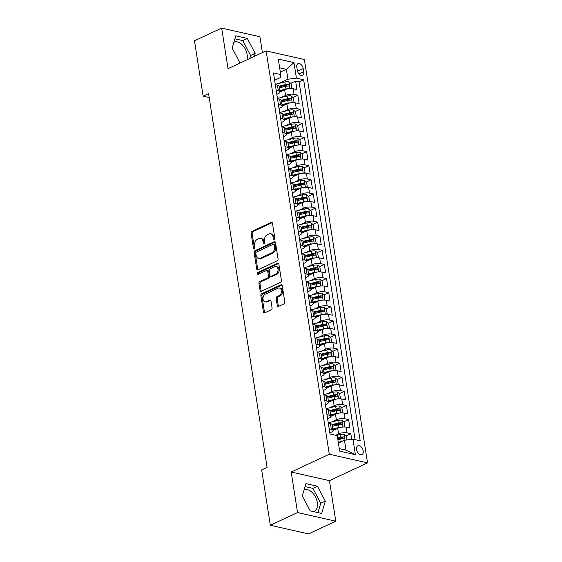 <?xml version="1.0" encoding="UTF-8"?>
<svg xmlns="http://www.w3.org/2000/svg" width="562" height="562" viewBox="0 0 562 562"><rect width="100%" height="100%" fill="white"/><g stroke="black" fill="none" stroke-linecap="round" stroke-linejoin="round"><path stroke-width="0.84" d="M274.179 239.314A1.04 0.745 -77.3 0 0 274.776 238L272.472 223.29A1.489 1.068 -77.3 0 0 271.734 222.334A1.489 1.068 -77.3 0 0 271.186 222.404L251.952 231.375A1.489 1.068 -77.3 0 0 251.102 233.258L253.406 247.968A1.04 0.745 -77.3 0 0 254.902 247.273L254.607 245.369A4.763 3.407 -77.3 0 1 257.333 239.342L258.934 238.597A4.763 3.407 -77.3 0 1 260.677 238.379A4.763 3.407 -77.3 0 1 263.044 241.428L263.346 243.332A1.04 0.745 -77.3 0 0 264.835 242.636L264.54 240.733A4.763 3.407 -77.3 0 1 267.266 234.705L268.868 233.961A4.763 3.407 -77.3 0 1 270.61 233.736A4.763 3.407 -77.3 0 1 272.977 236.792L273.28 238.695A1.04 0.745 -77.3 0 0 274.179 239.314M313.617 511.631A11.837 7.229 65 0 0 314.228 511.399A11.837 7.229 65 0 0 317.284 502.498A11.837 7.229 65 0 0 304.218 489.952A11.837 7.229 65 0 0 304.007 490.057M363.178 451.005A4.854 2.965 65 0 0 357.818 445.856A4.854 2.965 65 0 0 356.568 449.509A4.854 2.965 65 0 0 361.928 454.658A4.854 2.965 65 0 0 363.178 451.005M233.89 42.269A11.837 7.229 -115 0 1 234.094 42.164A11.837 7.229 -115 0 1 247.161 54.711A11.837 7.229 -115 0 1 246.992 59.797M277.263 305.503A1.489 1.068 -77.3 0 0 278 306.459A1.489 1.068 -77.3 0 0 278.548 306.388L283.943 303.873A1.489 1.068 -77.3 0 0 284.793 301.991L282.236 285.651A1.489 1.068 -77.3 0 0 281.499 284.702A1.489 1.068 -77.3 0 0 280.951 284.765L261.723 293.743A1.489 1.068 -77.3 0 0 260.866 295.626L263.43 311.959A1.489 1.068 -77.3 0 0 264.168 312.915A1.489 1.068 -77.3 0 0 264.709 312.844L271.228 309.803A1.489 1.068 -77.3 0 0 272.078 307.92L270.989 300.93A1.489 1.068 -77.3 0 0 270.245 299.975A1.489 1.068 -77.3 0 0 269.704 300.045L266.472 301.555A3.983 2.852 -77.3 0 1 265.011 301.738A3.983 2.852 -77.3 0 1 262.974 298.218A3.983 2.852 -77.3 0 1 265.306 294.151L277.972 288.236A3.983 2.852 -77.3 0 1 279.426 288.053A3.983 2.852 -77.3 0 1 281.464 291.58A3.983 2.852 -77.3 0 1 279.131 295.647L277.017 296.631A1.489 1.068 -77.3 0 0 276.167 298.513L277.263 305.503L278.295 305.735A1.489 1.068 -77.3 0 0 278.562 306.381M291.193 472.01L297.544 512.558L270.329 525.252L308.573 533.9L335.781 521.199L329.437 480.651L367.534 462.87L329.29 454.229L291.193 472.01L329.437 480.651M262.405 52.603L259.918 36.748L221.681 28.1L228.032 68.648L266.128 50.868L329.29 454.229M221.681 28.1L194.466 40.801L203.135 96.158L209.19 97.528M270.329 525.252L261.66 469.895L267.105 467.359L208.579 93.615L203.135 96.158M277.199 260.817A1.489 1.068 -77.3 0 0 278.057 258.934L275.492 242.601A1.489 1.068 -77.3 0 0 274.755 241.646A1.489 1.068 -77.3 0 0 274.214 241.716L254.979 250.687A1.489 1.068 -77.3 0 0 254.129 252.57L256.686 268.91A1.489 1.068 -77.3 0 0 257.424 269.865A1.489 1.068 -77.3 0 0 257.972 269.795L277.199 260.817M278.864 264.126L281.422 280.459A1.489 1.068 -77.3 0 1 280.571 282.342L261.344 291.32A1.489 1.068 -77.3 0 1 260.796 291.39A1.489 1.068 -77.3 0 1 260.058 290.435L258.963 283.445A1.489 1.068 -77.3 0 1 259.813 281.562L267.61 277.923A1.489 1.068 -77.3 0 0 268.467 276.04L267.737 271.397A1.489 1.068 -77.3 0 0 266.999 270.448A1.489 1.068 -77.3 0 0 266.451 270.512L258.33 274.305A1.04 0.745 -77.3 0 1 258.028 272.366L277.579 263.241A1.489 1.068 -77.3 0 1 278.127 263.171A1.489 1.068 -77.3 0 1 278.864 264.126M351.714 439.329L350.828 433.695L346.002 435.943M338.387 439.498L342.3 437.672M335.711 435.269L338.57 433.941A6.07 2.058 -8.9 0 1 347.056 432.838L346.171 427.197L349.943 428.054L348.623 419.589L343.796 421.844M336.181 425.399L340.094 423.572M331.987 421.879L336.357 419.835A6.07 2.058 -8.9 0 1 344.85 418.739L343.965 413.098L347.738 413.948L346.41 405.49L341.584 407.738M333.969 411.293L337.888 409.466M329.775 407.773L334.151 405.729A6.07 2.058 -8.9 0 1 342.637 404.633L341.759 398.992L345.532 399.849L344.204 391.384L339.378 393.639M331.763 397.193L335.676 395.36M327.569 393.674L331.945 391.63A6.07 2.058 -8.9 0 1 340.432 390.534L339.546 384.893L343.319 385.743L341.998 377.278L337.172 379.533M329.557 383.087L333.47 381.261M325.356 379.568L329.732 377.524A6.07 2.058 -8.9 0 1 338.226 376.428L337.341 370.787L341.113 371.637L339.785 363.178L334.959 365.426M327.344 368.981L331.264 367.155M323.15 365.462L327.527 363.424A6.07 2.058 -8.9 0 1 336.013 362.321L335.128 356.68L338.9 357.537L337.579 349.072L332.753 351.327M325.138 354.882L329.051 353.055M320.944 351.362L325.321 349.318A6.07 2.058 -8.9 0 1 333.807 348.222L332.922 342.581L336.694 343.431L335.366 334.973L330.54 337.221M322.925 340.776L326.845 338.949M318.731 337.256L323.108 335.212A6.07 2.058 -8.9 0 1 331.594 334.116L330.716 328.475L334.488 329.325L333.161 320.867L328.334 323.122M320.719 326.67L324.632 324.843M316.525 323.15L320.902 321.113A6.07 2.058 -8.9 0 1 329.388 320.017L328.503 314.369L332.275 315.226L330.955 306.761L326.129 309.016M318.513 312.57L322.426 310.744M314.313 309.051L318.689 307.007A6.07 2.058 -8.9 0 1 327.182 305.911L326.297 300.27L330.07 301.12L328.742 292.662L323.916 294.91M316.301 298.464L320.221 296.638M312.107 294.945L316.483 292.907A6.07 2.058 -8.9 0 1 324.969 291.804L324.091 286.163L327.864 287.02L326.536 278.555L321.71 280.81M314.095 284.365L318.008 282.531M309.901 280.845L314.277 278.801A6.07 2.058 -8.9 0 1 322.764 277.705L321.878 272.064L325.651 272.914L324.323 264.449L319.497 266.704M311.889 270.259L315.802 268.432M307.688 266.739L312.065 264.695A6.07 2.058 -8.9 0 1 320.558 263.599L319.673 257.958L323.445 258.808L322.117 250.35L317.291 252.598M309.676 256.153L313.589 254.326M305.482 252.633L309.859 250.596A6.07 2.058 -8.9 0 1 318.345 249.493L317.46 243.852L321.232 244.709L319.911 236.244L315.085 238.499M307.47 242.053L311.383 240.227M303.276 238.534L307.646 236.49A6.07 2.058 -8.9 0 1 316.139 235.394L315.254 229.753L319.026 230.603L317.699 222.145L312.872 224.393M305.257 227.947L309.177 226.121M301.063 224.428L305.44 222.383A6.07 2.058 -8.9 0 1 313.926 221.287L313.048 215.646L316.82 216.503L315.493 208.038L310.667 210.293M303.051 213.848L306.964 212.014M298.858 210.328L303.234 208.284A6.07 2.058 -8.9 0 1 311.72 207.188L310.835 201.547L314.608 202.397L313.287 193.932L308.461 196.187M300.846 199.742L304.759 197.915M296.645 196.222L301.021 194.178A6.07 2.058 -8.9 0 1 309.514 193.082L308.629 187.441L312.402 188.291L311.074 179.833L306.248 182.081M298.633 185.636L302.553 183.809M294.439 182.116L298.815 180.079A6.07 2.058 -8.9 0 1 307.302 178.976L306.416 173.335L310.189 174.192L308.868 165.727L304.042 167.982M296.427 171.536L300.34 169.71M292.233 168.017L296.61 165.973A6.07 2.058 -8.9 0 1 305.096 164.877L304.211 159.236L307.983 160.086L306.655 151.628L301.829 153.876M294.214 157.43L298.134 155.604M290.02 153.911L294.397 151.866A6.07 2.058 -8.9 0 1 302.883 150.771L302.005 145.129L305.777 145.987L304.449 137.521L299.623 139.776M292.008 143.324L295.921 141.498M287.814 139.812L292.191 137.767A6.07 2.058 -8.9 0 1 300.677 136.671L299.792 131.03L303.564 131.88L302.244 123.415L297.417 125.67M289.802 129.225L293.715 127.398M285.601 125.705L289.978 123.661A6.07 2.058 -8.9 0 1 298.471 122.565L297.586 116.924L301.358 117.774L300.031 109.316L295.205 111.564M287.589 115.119L291.509 113.292M283.396 111.599L287.772 109.562A6.07 2.058 -8.9 0 1 296.258 108.459L295.38 102.818L299.153 103.675L297.825 95.21L294.052 94.36A6.07 2.058 171.1 0 0 285.566 95.456L281.19 97.5M285.384 101.02L289.297 99.193M292.999 97.465L297.825 95.21M346.171 427.197A6.07 2.058 171.1 0 0 337.685 428.3L332.999 430.485M343.965 413.098A6.07 2.058 171.1 0 0 335.479 414.194L330.786 416.379M341.759 398.992A6.07 2.058 171.1 0 0 333.266 400.088L328.58 402.28M339.546 384.893A6.07 2.058 171.1 0 0 331.06 385.989L326.374 388.173M337.341 370.787A6.07 2.058 171.1 0 0 328.854 371.882L324.162 374.074M335.128 356.68A6.07 2.058 171.1 0 0 326.641 357.783L321.956 359.968M332.922 342.581A6.07 2.058 171.1 0 0 324.436 343.677L319.743 345.862M330.716 328.475A6.07 2.058 171.1 0 0 322.223 329.571L317.537 331.763M328.503 314.369A6.07 2.058 171.1 0 0 320.017 315.472L315.331 317.656M326.297 300.27A6.07 2.058 171.1 0 0 317.811 301.365L313.118 303.557M324.091 286.163A6.07 2.058 171.1 0 0 315.598 287.259L310.912 289.451M321.878 272.064A6.07 2.058 171.1 0 0 313.392 273.16L308.707 275.345M319.673 257.958A6.07 2.058 171.1 0 0 311.179 259.054L306.494 261.246M317.46 243.852A6.07 2.058 171.1 0 0 308.974 244.955L304.288 247.14M315.254 229.753A6.07 2.058 171.1 0 0 306.768 230.849L302.075 233.033M313.048 215.646A6.07 2.058 171.1 0 0 304.555 216.742L299.869 218.934M310.835 201.547A6.07 2.058 171.1 0 0 302.349 202.643L297.663 204.828M308.629 187.441A6.07 2.058 171.1 0 0 300.143 188.537L295.45 190.729M306.416 173.335A6.07 2.058 171.1 0 0 297.93 174.438L293.245 176.623M304.211 159.236A6.07 2.058 171.1 0 0 295.724 160.332L291.032 162.516M302.005 145.129A6.07 2.058 171.1 0 0 293.512 146.225L288.826 148.417M299.792 131.03A6.07 2.058 171.1 0 0 291.306 132.126L286.62 134.311M297.586 116.924A6.07 2.058 171.1 0 0 289.1 118.02L284.407 120.212M295.38 102.818A6.07 2.058 171.1 0 0 286.887 103.914L282.201 106.106M296.799 67.187L297.284 70.292A4.7 2.873 65 0 0 302.475 75.28A4.7 2.873 65 0 0 303.691 71.739L303.206 68.634A4.7 2.873 65 0 0 298.015 63.646A4.7 2.873 65 0 0 296.799 67.187M367.534 462.87L304.365 59.509L266.128 50.868M339.279 448.617L346.009 450.141L344.464 440.264L352.957 439.168L360.186 440.805L303.649 79.755L296.413 78.118L287.927 79.221L278.977 83.394M352.957 439.168L355.381 454.686L339.673 451.131L337.242 435.62L330.006 433.983L273.469 72.934L280.705 74.57L278.274 59.052L293.982 62.607L296.413 78.118M329.831 432.859L331.13 432.255A6.07 2.058 -8.9 0 0 332.992 430.38L332.107 424.739A6.07 2.058 171.1 0 0 330.463 423.65L328.313 423.165M327.625 418.76L328.918 418.156A6.07 2.058 -8.9 0 0 330.779 416.28L329.894 410.639A6.07 2.058 171.1 0 0 328.257 409.543L326.108 409.059M325.419 404.654L326.712 404.05A6.07 2.058 -8.9 0 0 328.573 402.174L327.688 396.533A6.07 2.058 171.1 0 0 326.044 395.444L323.895 394.953M323.206 390.548L324.499 389.944A6.07 2.058 -8.9 0 0 326.36 388.075L325.482 382.434A6.07 2.058 171.1 0 0 323.838 381.338L321.689 380.853M321 376.449L322.293 375.845A6.07 2.058 -8.9 0 0 324.155 373.969L323.269 368.328A6.07 2.058 171.1 0 0 321.633 367.232L319.483 366.747M318.795 362.342L320.087 361.738A6.07 2.058 -8.9 0 0 321.949 359.863L321.064 354.222A6.07 2.058 171.1 0 0 319.42 353.133L317.27 352.648M316.582 348.236L317.874 347.632A6.07 2.058 -8.9 0 0 319.736 345.763L318.858 340.122A6.07 2.058 171.1 0 0 317.214 339.026L315.064 338.542M314.376 334.137L315.668 333.533A6.07 2.058 -8.9 0 0 317.53 331.657L316.645 326.016A6.07 2.058 171.1 0 0 315.001 324.927L312.858 324.436M312.163 320.031L313.463 319.427A6.07 2.058 -8.9 0 0 315.317 317.558L314.439 311.917A6.07 2.058 171.1 0 0 312.795 310.821L310.645 310.336M309.957 305.932L311.25 305.328A6.07 2.058 -8.9 0 0 313.111 303.452L312.226 297.811A6.07 2.058 171.1 0 0 310.589 296.715L308.44 296.23M307.751 291.826L309.044 291.221A6.07 2.058 -8.9 0 0 310.905 289.346L310.02 283.705A6.07 2.058 171.1 0 0 308.376 282.616L306.227 282.131M305.538 277.719L306.831 277.115A6.07 2.058 -8.9 0 0 308.693 275.247L307.814 269.605A6.07 2.058 171.1 0 0 306.171 268.51L304.021 268.025M303.332 263.62L304.625 263.016A6.07 2.058 -8.9 0 0 306.487 261.14L305.602 255.499A6.07 2.058 171.1 0 0 303.965 254.403L301.815 253.919M301.12 249.514L302.419 248.91A6.07 2.058 -8.9 0 0 304.281 247.041L303.396 241.393A6.07 2.058 171.1 0 0 301.752 240.304L299.602 239.819M298.914 235.415L300.206 234.811A6.07 2.058 -8.9 0 0 302.068 232.935L301.183 227.294A6.07 2.058 171.1 0 0 299.546 226.198L297.396 225.713M296.708 221.309L298 220.704A6.07 2.058 -8.9 0 0 299.862 218.829L298.977 213.188A6.07 2.058 171.1 0 0 297.333 212.099L295.183 211.607M294.495 207.202L295.788 206.598A6.07 2.058 -8.9 0 0 297.649 204.73L296.771 199.088A6.07 2.058 171.1 0 0 295.127 197.993L292.978 197.508M292.289 193.103L293.582 192.499A6.07 2.058 -8.9 0 0 295.443 190.623L294.558 184.982A6.07 2.058 171.1 0 0 292.921 183.886L290.772 183.402M290.083 178.997L291.376 178.393A6.07 2.058 -8.9 0 0 293.238 176.517L292.352 170.876A6.07 2.058 171.1 0 0 290.709 169.787L288.559 169.303M287.87 164.891L289.163 164.294A6.07 2.058 -8.9 0 0 291.025 162.418L290.147 156.777A6.07 2.058 171.1 0 0 288.503 155.681L286.353 155.196M285.665 150.792L286.957 150.187A6.07 2.058 -8.9 0 0 288.819 148.312L287.934 142.671A6.07 2.058 171.1 0 0 286.29 141.582L284.147 141.09M283.452 136.685L284.751 136.081A6.07 2.058 -8.9 0 0 286.606 134.213L285.728 128.572A6.07 2.058 171.1 0 0 284.084 127.476L281.934 126.991M281.246 122.586L282.538 121.982A6.07 2.058 -8.9 0 0 284.4 120.106L283.515 114.465A6.07 2.058 171.1 0 0 281.878 113.369L279.728 112.885M279.04 108.48L280.333 107.876A6.07 2.058 -8.9 0 0 282.194 106L281.309 100.359A6.07 2.058 171.1 0 0 279.665 99.27L277.516 98.786M355.1 439.653L299.075 81.89L295.619 81.104L296.94 89.569L293.167 88.719A6.07 2.058 171.1 0 0 284.681 89.815L279.995 91.999M276.827 94.374L278.12 93.77A6.07 2.058 171.1 0 0 279.981 91.901A6.07 2.058 171.1 0 0 278.345 90.805L276.195 90.32M279.981 91.901L279.103 86.26A6.07 2.058 171.1 0 0 277.459 85.164L275.31 84.679M329.199 428.806L331.348 429.291A6.07 2.058 -8.9 0 1 332.992 430.38M326.993 414.7L329.135 415.185A6.07 2.058 -8.9 0 1 330.779 416.28M324.78 400.594L326.929 401.085A6.07 2.058 -8.9 0 1 328.573 402.174M322.574 386.494L324.724 386.979A6.07 2.058 -8.9 0 1 326.36 388.075M320.361 372.388L322.511 372.873A6.07 2.058 -8.9 0 1 324.155 373.969M318.155 358.289L320.305 358.774A6.07 2.058 -8.9 0 1 321.949 359.863M315.949 344.183L318.099 344.668A6.07 2.058 -8.9 0 1 319.736 345.763M313.737 330.077L315.886 330.568A6.07 2.058 -8.9 0 1 317.53 331.657M311.531 315.977L313.68 316.462A6.07 2.058 -8.9 0 1 315.317 317.558M309.325 301.871L311.467 302.356A6.07 2.058 -8.9 0 1 313.111 303.452M307.112 287.772L309.262 288.257A6.07 2.058 -8.9 0 1 310.905 289.346M304.906 273.666L307.056 274.151A6.07 2.058 -8.9 0 1 308.693 275.247M302.693 259.56L304.843 260.051A6.07 2.058 -8.9 0 1 306.487 261.14M300.487 245.461L302.637 245.945A6.07 2.058 -8.9 0 1 304.281 247.041M298.281 231.354L300.431 231.839A6.07 2.058 -8.9 0 1 302.068 232.935M296.069 217.255L298.218 217.74A6.07 2.058 -8.9 0 1 299.862 218.829M293.863 203.149L296.012 203.634A6.07 2.058 -8.9 0 1 297.649 204.73M291.65 189.043L293.8 189.527A6.07 2.058 -8.9 0 1 295.443 190.623M289.444 174.944L291.594 175.428A6.07 2.058 -8.9 0 1 293.238 176.517M287.238 160.837L289.388 161.322A6.07 2.058 -8.9 0 1 291.025 162.418M285.025 146.731L287.175 147.223A6.07 2.058 -8.9 0 1 288.819 148.312M282.819 132.632L284.969 133.117A6.07 2.058 -8.9 0 1 286.606 134.213M280.614 118.526L282.756 119.011A6.07 2.058 -8.9 0 1 284.4 120.106M278.401 104.427L280.55 104.911A6.07 2.058 -8.9 0 1 282.194 106M296.258 108.459L300.031 109.316M298.471 122.565L302.244 123.415M300.677 136.671L304.449 137.521M302.883 150.771L306.655 151.628M305.096 164.877L308.868 165.727M307.302 178.976L311.074 179.833M309.514 193.082L313.287 193.932M311.72 207.188L315.493 208.038M313.926 221.287L317.699 222.145M316.139 235.394L319.911 236.244M318.345 249.493L322.117 250.35M320.558 263.599L324.323 264.449M322.764 277.705L326.536 278.555M324.969 291.804L328.742 292.662M327.182 305.911L330.955 306.761M329.388 320.017L333.161 320.867M331.594 334.116L335.366 334.973M333.807 348.222L337.579 349.072M336.013 362.321L339.785 363.178M338.226 376.428L341.998 377.278M340.432 390.534L344.204 391.384M342.637 404.633L346.41 405.49M344.85 418.739L348.623 419.589M347.056 432.838L350.828 433.695M344.464 440.264L338.415 443.088M287.927 79.221L286.381 69.344L279.651 67.826M280.333 72.168L286.381 69.344L293.982 62.607M274.621 80.275L280.487 77.535L280.705 74.57M297.544 512.558L335.781 521.199M283.178 86.913L287.091 85.087M290.786 83.359L295.619 81.104M299.075 81.89L303.649 79.755M355.381 454.686L346.009 450.141M254.298 56.39L255.19 53.362L247.301 38.448L235.78 35.849L232.155 48.156L240.037 63.042M321.682 513.457L325.307 501.149L317.418 486.235L305.904 483.629L302.279 495.937L310.168 510.851L321.682 513.457M249.725 58.525L250.617 55.498L242.728 40.583L234.909 38.813M242.728 40.583L247.301 38.448M250.617 55.498L255.19 53.362M317.987 512.621L320.74 503.278L312.851 488.371L305.026 486.601M312.851 488.371L317.418 486.235M320.74 503.278L325.307 501.149M274.382 239.18A1.04 0.745 -77.3 0 1 274.312 238.927L274.017 237.023A4.763 3.407 -77.3 0 0 271.65 233.975L270.61 233.736M260.677 238.379L261.709 238.611A4.763 3.407 -77.3 0 1 264.077 241.66L264.379 243.564A1.04 0.745 -77.3 0 0 264.442 243.817M272.205 222.643L252.991 231.614A1.489 1.068 -77.3 0 0 252.134 233.497L254.438 248.2A1.04 0.745 -77.3 0 0 254.509 248.453M275.225 241.955L256.012 250.926A1.489 1.068 -77.3 0 0 255.162 252.809L257.719 269.142A1.489 1.068 -77.3 0 0 257.986 269.788M274.235 244.821A1.04 0.745 -77.3 0 0 273.336 244.203L256.455 252.078A1.04 0.745 -77.3 0 0 255.865 253.399L256.174 255.408A4.763 3.407 -77.3 0 0 258.541 258.457A4.763 3.407 -77.3 0 0 260.29 258.239L271.825 252.851A4.763 3.407 -77.3 0 0 274.551 246.83L274.235 244.821L275.275 245.053A1.04 0.745 -77.3 0 0 274.755 244.386L273.722 244.154M258.541 258.457L259.581 258.689A4.763 3.407 -77.3 0 0 261.323 258.471L260.29 258.239M275.275 245.053L275.584 247.062A4.763 3.407 -77.3 0 1 272.858 253.09L261.323 258.471M266.999 270.448L268.032 270.68A1.489 1.068 -77.3 0 1 268.769 271.636L269.5 276.272A1.489 1.068 -77.3 0 1 268.643 278.155L260.845 281.794A1.489 1.068 -77.3 0 0 259.995 283.677L261.091 290.666A1.489 1.068 -77.3 0 0 261.358 291.313M278.597 263.48L259.061 272.598A1.04 0.745 -77.3 0 0 258.548 274.2M275.703 274.144A3.983 2.852 -77.3 0 0 278.035 270.076A3.983 2.852 -77.3 0 0 276.005 266.557A3.983 2.852 -77.3 0 0 274.544 266.739L270.083 268.819A1.489 1.068 -77.3 0 0 269.233 270.701L269.957 275.338A1.489 1.068 -77.3 0 0 270.701 276.293A1.489 1.068 -77.3 0 0 271.242 276.223L275.703 274.144L276.743 274.375A3.983 2.852 -77.3 0 0 279.075 270.308A3.983 2.852 -77.3 0 0 277.038 266.788L276.005 266.557M270.701 276.293L271.734 276.525A1.489 1.068 -77.3 0 0 272.282 276.462L271.242 276.223M276.743 274.375L272.282 276.462M279.426 288.053L280.459 288.292A3.983 2.852 -77.3 0 1 282.496 291.811A3.983 2.852 -77.3 0 1 280.164 295.879L278.057 296.862A1.489 1.068 -77.3 0 0 277.199 298.745L278.295 305.735M265.011 301.738L266.044 301.97A3.983 2.852 -77.3 0 0 267.505 301.787L266.472 301.555M269.704 300.045L270.708 300.277L267.505 301.787M281.969 285.011L262.756 293.975A1.489 1.068 -77.3 0 0 261.906 295.858L264.463 312.198A1.489 1.068 -77.3 0 0 264.73 312.837M290.533 88.522L291.797 87.876L291.137 83.64L288.847 81.764A4.018 1.363 171.1 0 0 284.864 81.968L275.373 84.272A11.605 3.927 171.1 0 0 275.254 84.3M288.664 88.691A4.018 1.363 171.1 0 0 285.967 89.014L279.771 90.524M283.691 90.271L279.876 91.199M279.349 87.841L285.545 86.337A4.018 1.363 -8.9 0 1 288.622 86.028C289.507 85.557 289.416 84.995 288.355 84.335A4.018 1.363 171.1 0 0 285.278 84.644L279.075 86.155M279.188 86.829L285.847 85.213A2.051 0.695 -8.9 0 1 286.789 85.066L288.355 84.335M292.739 102.621L294.003 101.975L293.343 97.746L291.053 95.87A4.018 1.363 171.1 0 0 287.07 96.067L277.579 98.371A11.605 3.927 171.1 0 0 277.459 98.406M290.87 102.797A4.018 1.363 171.1 0 0 288.173 103.12L281.976 104.623M285.903 104.377L282.082 105.305M281.555 101.947L287.758 100.443A4.018 1.363 -8.9 0 1 290.828 100.127C291.713 99.664 291.629 99.095 290.568 98.434A4.018 1.363 171.1 0 0 287.491 98.75L281.281 100.254M281.4 100.935L288.053 99.319A2.051 0.695 -8.9 0 1 289.001 99.165L290.568 98.434M294.945 116.727L296.216 116.081L295.549 111.852L293.266 109.969A4.018 1.363 171.1 0 0 289.282 110.173L279.785 112.477A11.605 3.927 171.1 0 0 279.665 112.505M293.076 116.903A4.018 1.363 171.1 0 0 290.385 117.226L284.182 118.73M288.109 118.484L284.295 119.411M283.768 116.053L289.964 114.543A4.018 1.363 -8.9 0 1 293.041 114.234C293.926 113.763 293.835 113.201 292.774 112.54A4.018 1.363 171.1 0 0 289.697 112.85L283.494 114.36M283.606 115.034L290.266 113.419A2.051 0.695 -8.9 0 1 291.207 113.271L292.774 112.54M297.158 130.834L298.422 130.187L297.762 125.951L295.472 124.076A4.018 1.363 171.1 0 0 291.488 124.272L281.998 126.583A11.605 3.927 171.1 0 0 281.878 126.612M295.289 131.002A4.018 1.363 171.1 0 0 292.591 131.325L286.395 132.836M290.322 132.583L286.501 133.51M285.974 130.152L292.17 128.649A4.018 1.363 -8.9 0 1 295.247 128.333C296.132 127.869 296.048 127.307 294.98 126.64A4.018 1.363 171.1 0 0 291.91 126.956L285.7 128.466M285.812 129.141L292.472 127.525A2.051 0.695 -8.9 0 1 293.413 127.377L294.98 126.64M299.363 144.933L300.628 144.286L299.968 140.057L297.677 138.182A4.018 1.363 171.1 0 0 293.694 138.378L284.203 140.683A11.605 3.927 171.1 0 0 284.084 140.711M297.495 145.108A4.018 1.363 171.1 0 0 294.797 145.432L288.601 146.935M292.528 146.689L288.706 147.616M288.18 144.258L294.383 142.748A4.018 1.363 -8.9 0 1 297.453 142.439C298.345 141.975 298.253 141.406 297.193 140.746A4.018 1.363 171.1 0 0 294.116 141.062L287.913 142.565M288.025 143.247L294.678 141.624A2.051 0.695 -8.9 0 1 295.626 141.476L297.193 140.746M301.576 159.039L302.841 158.393L302.18 154.164L299.89 152.281A4.018 1.363 171.1 0 0 295.907 152.485L286.409 154.789A11.605 3.927 171.1 0 0 286.297 154.817M299.708 159.208A4.018 1.363 171.1 0 0 297.01 159.538L290.814 161.041M294.734 160.788L290.919 161.723M290.392 158.358L296.588 156.854A4.018 1.363 -8.9 0 1 299.665 156.545C300.551 156.074 300.459 155.512 299.398 154.852A4.018 1.363 171.1 0 0 296.322 155.161L290.118 156.672M290.231 157.346L296.891 155.73A2.051 0.695 -8.9 0 1 297.832 155.583L299.398 154.852M303.782 173.145L305.047 172.492L304.386 168.263L302.096 166.387A4.018 1.363 171.1 0 0 298.113 166.584L288.622 168.895A11.605 3.927 171.1 0 0 288.503 168.923M301.913 173.314A4.018 1.363 171.1 0 0 299.216 173.637L293.02 175.14M296.947 174.894L293.125 175.822M292.598 172.464L298.801 170.96A4.018 1.363 -8.9 0 1 301.871 170.644C302.756 170.181 302.672 169.612 301.604 168.951A4.018 1.363 171.1 0 0 298.534 169.267L292.324 170.771M292.444 171.452L299.096 169.836A2.051 0.695 -8.9 0 1 300.045 169.682L301.604 168.951M305.988 187.244L307.259 186.598L306.592 182.369L304.309 180.486A4.018 1.363 171.1 0 0 300.319 180.69L290.828 182.994A11.605 3.927 171.1 0 0 290.709 183.022M304.119 187.42A4.018 1.363 171.1 0 0 301.429 187.743L295.226 189.246M299.153 189.001L295.331 189.928M294.811 186.57L301.007 185.06A4.018 1.363 -8.9 0 1 304.084 184.75C304.969 184.28 304.878 183.718 303.817 183.057A4.018 1.363 171.1 0 0 300.74 183.367L294.537 184.877M294.65 185.551L301.309 183.936A2.051 0.695 -8.9 0 1 302.251 183.788L303.817 183.057M308.201 201.351L309.465 200.704L308.805 196.468L306.515 194.593A4.018 1.363 171.1 0 0 302.532 194.796L293.041 197.1A11.605 3.927 171.1 0 0 292.921 197.129M306.332 201.519A4.018 1.363 171.1 0 0 303.635 201.842L297.438 203.353M301.365 203.1L297.544 204.027M297.017 200.669L303.213 199.166A4.018 1.363 -8.9 0 1 306.29 198.85C307.175 198.386 307.091 197.824 306.023 197.164A4.018 1.363 171.1 0 0 302.953 197.473L296.743 198.983M296.855 199.658L303.515 198.042A2.051 0.695 -8.9 0 1 304.456 197.894L306.023 197.164M310.407 215.45L311.671 214.803L311.011 210.574L308.721 208.699A4.018 1.363 171.1 0 0 304.737 208.895L295.247 211.2A11.605 3.927 171.1 0 0 295.127 211.235M308.538 215.625A4.018 1.363 171.1 0 0 305.84 215.948L299.644 217.452M303.571 217.206L299.75 218.133M299.223 214.775L305.426 213.272A4.018 1.363 -8.9 0 1 308.496 212.956C309.388 212.492 309.297 211.923 308.236 211.263A4.018 1.363 171.1 0 0 305.159 211.579L298.949 213.082M299.068 213.764L305.721 212.141A2.051 0.695 -8.9 0 1 306.669 211.993L308.236 211.263M312.613 229.556L313.884 228.91L313.217 224.681L310.934 222.798A4.018 1.363 171.1 0 0 306.95 223.002L297.453 225.306A11.605 3.927 171.1 0 0 297.333 225.334M310.744 229.732A4.018 1.363 171.1 0 0 308.053 230.055L301.85 231.558M305.777 231.312L301.963 232.239M301.436 228.875L307.632 227.371A4.018 1.363 -8.9 0 1 310.709 227.062C311.594 226.591 311.503 226.029 310.442 225.369A4.018 1.363 171.1 0 0 307.365 225.678L301.162 227.188M301.274 227.863L307.934 226.247A2.051 0.695 -8.9 0 1 308.875 226.1L310.442 225.369M314.825 243.662L316.09 243.009L315.43 238.78L313.139 236.904A4.018 1.363 171.1 0 0 309.156 237.101L299.665 239.412A11.605 3.927 171.1 0 0 299.546 239.44M312.957 243.831A4.018 1.363 171.1 0 0 310.259 244.154L304.063 245.657M307.99 245.411L304.168 246.339M303.642 242.981L309.838 241.477A4.018 1.363 -8.9 0 1 312.915 241.161C313.8 240.698 313.715 240.136 312.648 239.468A4.018 1.363 171.1 0 0 309.578 239.784L303.368 241.288M303.487 241.969L310.14 240.353A2.051 0.695 -8.9 0 1 311.081 240.199L312.648 239.468M317.031 257.761L318.303 257.115L317.635 252.886L315.345 251.01A4.018 1.363 171.1 0 0 311.362 251.207L301.871 253.511A11.605 3.927 171.1 0 0 301.752 253.539M315.163 257.937A4.018 1.363 171.1 0 0 312.472 258.26L306.269 259.763M310.196 259.518L306.374 260.445M305.854 257.087L312.05 255.577A4.018 1.363 -8.9 0 1 315.127 255.267C316.013 254.797 315.921 254.235 314.861 253.574A4.018 1.363 171.1 0 0 311.784 253.883L305.58 255.394M305.693 256.068L312.353 254.453A2.051 0.695 -8.9 0 1 313.294 254.305L314.861 253.574M319.244 271.868L320.509 271.221L319.848 266.985L317.558 265.109A4.018 1.363 171.1 0 0 313.575 265.313L304.084 267.617A11.605 3.927 171.1 0 0 303.965 267.645M317.375 272.036A4.018 1.363 171.1 0 0 314.678 272.359L308.482 273.87M312.402 273.617L308.587 274.544M308.06 271.186L314.256 269.683A4.018 1.363 -8.9 0 1 317.333 269.367C318.218 268.903 318.127 268.341 317.066 267.681A4.018 1.363 171.1 0 0 313.989 267.99L307.786 269.5M307.899 270.174L314.558 268.559A2.051 0.695 -8.9 0 1 315.5 268.411L317.066 267.681M321.45 285.967L322.714 285.32L322.054 281.091L319.764 279.216A4.018 1.363 171.1 0 0 315.781 279.412L306.29 281.717A11.605 3.927 171.1 0 0 306.171 281.752M319.581 286.142A4.018 1.363 171.1 0 0 316.884 286.465L310.688 287.969M314.615 287.723L310.793 288.65M310.266 285.292L316.469 283.789A4.018 1.363 -8.9 0 1 319.539 283.473C320.424 283.009 320.34 282.44 319.279 281.78A4.018 1.363 171.1 0 0 316.202 282.096L309.992 283.599M310.112 284.281L316.764 282.665A2.051 0.695 -8.9 0 1 317.713 282.51L319.279 281.78M323.656 300.073L324.927 299.427L324.26 295.198L321.977 293.315A4.018 1.363 171.1 0 0 317.994 293.519L308.496 295.823A11.605 3.927 171.1 0 0 308.376 295.851M321.787 300.248A4.018 1.363 171.1 0 0 319.097 300.572L312.894 302.075M316.82 301.829L313.006 302.756M312.479 299.398L318.675 297.888A4.018 1.363 -8.9 0 1 321.752 297.579C322.637 297.108 322.546 296.546 321.485 295.886A4.018 1.363 171.1 0 0 318.408 296.195L312.205 297.705M312.317 298.38L318.977 296.764A2.051 0.695 -8.9 0 1 319.918 296.617L321.485 295.886M325.869 314.179L327.133 313.533L326.473 309.297L324.183 307.421A4.018 1.363 171.1 0 0 320.2 307.618L310.709 309.929A11.605 3.927 171.1 0 0 310.589 309.957M324 314.348A4.018 1.363 171.1 0 0 321.302 314.671L315.106 316.181M319.033 315.928L315.212 316.856M314.685 313.498L320.881 311.994A4.018 1.363 -8.9 0 1 323.958 311.678C324.843 311.215 324.759 310.653 323.691 309.985A4.018 1.363 171.1 0 0 320.621 310.301L314.411 311.805M314.523 312.486L321.183 310.87A2.051 0.695 -8.9 0 1 322.124 310.716L323.691 309.985M328.075 328.278L329.339 327.632L328.679 323.403L326.389 321.527A4.018 1.363 171.1 0 0 322.405 321.724L312.915 324.028A11.605 3.927 171.1 0 0 312.795 324.056M326.206 328.454A4.018 1.363 171.1 0 0 323.508 328.777L317.312 330.28M321.239 330.035L317.418 330.962M316.891 327.604L323.094 326.093A4.018 1.363 -8.9 0 1 326.164 325.784C327.056 325.321 326.965 324.752 325.904 324.091A4.018 1.363 171.1 0 0 322.827 324.407L316.624 325.911M316.736 326.592L323.389 324.969A2.051 0.695 -8.9 0 1 324.337 324.822L325.904 324.091M330.287 342.384L331.552 341.738L330.892 337.502L328.601 335.626A4.018 1.363 171.1 0 0 324.618 335.83L315.12 338.134A11.605 3.927 171.1 0 0 315.001 338.162M328.412 342.553A4.018 1.363 171.1 0 0 325.721 342.876L319.525 344.387M323.445 344.134L319.63 345.061M319.104 341.703L325.3 340.2A4.018 1.363 -8.9 0 1 328.377 339.891C329.262 339.42 329.17 338.858 328.11 338.198A4.018 1.363 171.1 0 0 325.033 338.507L318.83 340.017M318.942 340.691L325.602 339.076A2.051 0.695 -8.9 0 1 326.543 338.928L328.11 338.198M332.493 356.484L333.758 355.837L333.097 351.608L330.807 349.733A4.018 1.363 171.1 0 0 326.824 349.929L317.333 352.233A11.605 3.927 171.1 0 0 317.214 352.269M330.625 356.659A4.018 1.363 171.1 0 0 327.927 356.982L321.731 358.486M325.658 358.24L321.836 359.167M321.309 355.809L327.513 354.306A4.018 1.363 -8.9 0 1 330.582 353.99C331.468 353.526 331.383 352.957 330.315 352.297A4.018 1.363 171.1 0 0 327.246 352.613L321.035 354.116M321.155 354.798L327.808 353.182A2.051 0.695 -8.9 0 1 328.756 353.027L330.315 352.297M334.699 370.59L335.971 369.944L335.303 365.714L333.02 363.832A4.018 1.363 171.1 0 0 329.03 364.036L319.539 366.34A11.605 3.927 171.1 0 0 319.42 366.368M332.83 370.765A4.018 1.363 171.1 0 0 330.14 371.089L323.937 372.592M327.864 372.346L324.042 373.273M323.522 369.915L329.718 368.405A4.018 1.363 -8.9 0 1 332.795 368.096C333.68 367.625 333.589 367.063 332.528 366.403A4.018 1.363 171.1 0 0 329.451 366.712L323.248 368.222M323.361 368.897L330.02 367.281A2.051 0.695 -8.9 0 1 330.962 367.134L332.528 366.403M336.912 384.696L338.176 384.05L337.516 379.814L335.226 377.938A4.018 1.363 171.1 0 0 331.243 378.142L321.752 380.446A11.605 3.927 171.1 0 0 321.633 380.474M335.043 384.865A4.018 1.363 171.1 0 0 332.346 385.188L326.15 386.698M330.077 386.445L326.255 387.373M325.728 384.015L331.924 382.511A4.018 1.363 -8.9 0 1 335.001 382.195C335.886 381.731 335.802 381.169 334.734 380.502A4.018 1.363 171.1 0 0 331.664 380.818L325.454 382.329M325.567 383.003L332.226 381.387A2.051 0.695 -8.9 0 1 333.168 381.24L334.734 380.502M339.118 398.795L340.382 398.149L339.722 393.92L337.432 392.044A4.018 1.363 171.1 0 0 333.449 392.241L323.958 394.545A11.605 3.927 171.1 0 0 323.838 394.573M337.249 398.971A4.018 1.363 171.1 0 0 334.552 399.294L328.356 400.797M332.283 400.551L328.461 401.479M327.934 398.121L334.137 396.61A4.018 1.363 -8.9 0 1 337.207 396.301C338.099 395.838 338.008 395.269 336.947 394.608A4.018 1.363 171.1 0 0 333.87 394.924L327.66 396.428M327.779 397.109L334.432 395.486A2.051 0.695 -8.9 0 1 335.381 395.339L336.947 394.608M341.324 412.901L342.595 412.255L341.928 408.026L339.645 406.143A4.018 1.363 171.1 0 0 335.662 406.347L326.164 408.651A11.605 3.927 171.1 0 0 326.044 408.679M339.455 413.07A4.018 1.363 171.1 0 0 336.764 413.4L330.561 414.904M334.488 414.658L330.674 415.585M330.147 412.22L336.343 410.717A4.018 1.363 -8.9 0 1 339.42 410.408C340.305 409.937 340.214 409.375 339.153 408.714A4.018 1.363 171.1 0 0 336.076 409.024L329.873 410.534M329.985 411.208L336.645 409.593A2.051 0.695 -8.9 0 1 337.586 409.445L339.153 408.714M343.537 427.008L344.801 426.354L344.141 422.125L341.851 420.25A4.018 1.363 171.1 0 0 337.867 420.446L328.377 422.757A11.605 3.927 171.1 0 0 328.257 422.786M341.668 427.176A4.018 1.363 171.1 0 0 338.97 427.499L332.774 429.003M336.701 428.757L332.88 429.684M332.353 426.326L338.549 424.823A4.018 1.363 -8.9 0 1 341.626 424.507C342.511 424.043 342.427 423.481 341.359 422.814A4.018 1.363 171.1 0 0 338.289 423.13L332.079 424.633M332.198 425.315L338.851 423.699A2.051 0.695 -8.9 0 1 339.792 423.544L341.359 422.814M346.93 439.948L346.347 436.231L344.056 434.356A4.018 1.363 171.1 0 0 340.073 434.552L336.434 435.438M341.935 441.444A4.018 1.363 171.1 0 0 341.183 441.606L338.289 442.308M338.907 442.863L338.394 442.982M337.874 439.624L340.762 438.922A4.018 1.363 -8.9 0 1 343.832 438.613C344.724 438.142 344.632 437.58 343.572 436.92A4.018 1.363 171.1 0 0 340.495 437.229L337.607 437.931M337.713 438.613L341.064 437.798A2.051 0.695 -8.9 0 1 342.005 437.65L343.572 436.92M338.57 433.941L337.685 428.3M336.357 419.835L335.479 414.194M334.151 405.729L333.266 400.088M331.945 391.63L331.06 385.989M329.732 377.524L328.854 371.882M327.527 363.424L326.641 357.783M325.321 349.318L324.436 343.677M323.108 335.212L322.223 329.571M320.902 321.113L320.017 315.472M318.689 307.007L317.811 301.365M316.483 292.907L315.598 287.259M314.277 278.801L313.392 273.16M312.065 264.695L311.179 259.054M309.859 250.596L308.974 244.955M307.646 236.49L306.768 230.849M305.44 222.383L304.555 216.742M303.234 208.284L302.349 202.643M301.021 194.178L300.143 188.537M298.815 180.079L297.93 174.438M296.61 165.973L295.724 160.332M294.397 151.866L293.512 146.225M292.191 137.767L291.306 132.126M289.978 123.661L289.1 118.02M287.772 109.562L286.887 103.914M285.566 95.456L284.681 89.815M278.345 90.805L277.459 85.164M331.348 429.291L330.463 423.65M329.135 415.185L328.257 409.543M326.929 401.085L326.044 395.444M324.724 386.979L323.838 381.338M322.511 372.873L321.633 367.232M320.305 358.774L319.42 353.133M318.099 344.668L317.214 339.026M315.886 330.568L315.001 324.927M313.68 316.462L312.795 310.821M311.467 302.356L310.589 296.715M309.262 288.257L308.376 282.616M307.056 274.151L306.171 268.51M304.843 260.051L303.965 254.403M302.637 245.945L301.752 240.304M300.431 231.839L299.546 226.198M298.218 217.74L297.333 212.099M296.012 203.634L295.127 197.993M293.8 189.527L292.921 183.886M291.594 175.428L290.709 169.787M289.388 161.322L288.503 155.681M287.175 147.223L286.29 141.582M284.969 133.117L284.084 127.476M282.756 119.011L281.878 113.369M280.55 104.911L279.665 99.27M294.052 94.36L293.167 88.719M297.516 71.29L303.206 68.634M298.984 73.938L303.691 71.739M274.017 237.023L272.977 236.792M264.379 243.564L263.346 243.332M264.077 241.66L263.044 241.428M254.438 248.2L253.406 247.968M252.134 233.497L251.102 233.258M252.991 231.614L251.952 231.375M272.198 222.629L271.186 222.404M274.312 238.927L273.28 238.695M257.719 269.142L256.686 268.91M255.162 252.809L254.129 252.57M256.012 250.926L254.979 250.687M275.218 241.941L274.214 241.716M272.858 253.09L271.825 252.851M275.584 247.062L274.551 246.83M261.091 290.666L260.058 290.435M259.995 283.677L258.963 283.445M260.845 281.794L259.813 281.562M268.643 278.155L267.61 277.923M269.5 276.272L268.467 276.04M268.769 271.636L267.737 271.397M259.061 272.598L258.028 272.366M278.59 263.466L277.579 263.241M277.199 298.745L276.167 298.513M278.057 296.862L277.017 296.631M280.164 295.879L279.131 295.647M264.463 312.198L263.43 311.959M261.906 295.858L260.866 295.626M262.756 293.975L261.723 293.743M281.962 284.997L280.951 284.765M289.957 88.55L288.903 81.813M275.436 84.707L275.373 84.272M285.278 84.644L284.864 81.968M285.967 89.014L285.545 86.337M292.17 102.656L291.109 95.912M277.649 98.814L277.579 98.371M287.491 98.75L287.07 96.067M288.173 103.12L287.758 100.443M294.376 116.755L293.322 110.019M279.855 112.913L279.785 112.477M289.697 112.85L289.282 110.173M290.385 117.226L289.964 114.543M296.581 130.862L295.528 124.125M282.061 127.019L281.998 126.583M291.91 126.956L291.488 124.272M292.591 131.325L292.17 128.649M298.794 144.968L297.741 138.224M284.274 141.125L284.203 140.683M294.116 141.062L293.694 138.378M294.797 145.432L294.383 142.748M301 159.067L299.946 152.33M286.48 155.224L286.409 154.789M296.322 155.161L295.907 152.485M297.01 159.538L296.588 156.854M303.213 173.173L302.152 166.436M288.692 169.331L288.622 168.895M298.534 169.267L298.113 166.584M299.216 173.637L298.801 170.96M305.419 187.272L304.365 180.535M290.898 183.43L290.828 182.994M300.74 183.367L300.319 180.69M301.429 187.743L301.007 185.06M307.625 201.379L306.571 194.642M293.104 197.536L293.041 197.1M302.953 197.473L302.532 194.796M303.635 201.842L303.213 199.166M309.838 215.485L308.784 208.741M295.317 211.642L295.247 211.2M305.159 211.579L304.737 208.895M305.84 215.948L305.426 213.272M312.043 229.584L310.99 222.847M297.523 225.741L297.453 225.306M307.365 225.678L306.95 223.002M308.053 230.055L307.632 227.371M314.256 243.69L313.196 236.953M299.736 239.848L299.665 239.412M309.578 239.784L309.156 237.101M310.259 244.154L309.838 241.477M316.462 257.796L315.408 251.052M301.942 253.947L301.871 253.511M311.784 253.883L311.362 251.207M312.472 258.26L312.05 255.577M318.668 271.896L317.614 265.159M304.147 268.053L304.084 267.617M313.989 267.99L313.575 265.313M314.678 272.359L314.256 269.683M320.881 286.002L319.82 279.258M306.36 282.159L306.29 281.717M316.202 282.096L315.781 279.412M316.884 286.465L316.469 283.789M323.087 300.101L322.033 293.364M308.566 296.258L308.496 295.823M318.408 296.195L317.994 293.519M319.097 300.572L318.675 297.888M325.293 314.207L324.239 307.47M310.772 310.365L310.709 309.929M320.621 310.301L320.2 307.618M321.302 314.671L320.881 311.994M327.505 328.313L326.452 321.569M312.985 324.471L312.915 324.028M322.827 324.407L322.405 321.724M323.508 328.777L323.094 326.093M329.711 342.413L328.658 335.676M315.191 338.57L315.12 338.134M325.033 338.507L324.618 335.83M325.721 342.876L325.3 340.2M331.924 356.519L330.863 349.775M317.404 352.676L317.333 352.233M327.246 352.613L326.824 349.929M327.927 356.982L327.513 354.306M334.13 370.618L333.076 363.881M319.609 366.775L319.539 366.34M329.451 366.712L329.03 364.036M330.14 371.089L329.718 368.405M336.336 384.724L335.282 377.987M321.815 380.881L321.752 380.446M331.664 380.818L331.243 378.142M332.346 385.188L331.924 382.511M338.549 398.83L337.495 392.086M324.028 394.988L323.958 394.545M333.87 394.924L333.449 392.241M334.552 399.294L334.137 396.61M340.755 412.929L339.701 406.193M326.234 409.087L326.164 408.651M336.076 409.024L335.662 406.347M336.764 413.4L336.343 410.717M342.968 427.036L341.907 420.299M328.447 423.193L328.377 422.757M338.289 423.13L337.867 420.446M338.97 427.499L338.549 424.823M345.026 440.194L344.12 434.398M340.495 437.229L340.073 434.552M341.183 441.606L340.762 438.922"/></g></svg>
